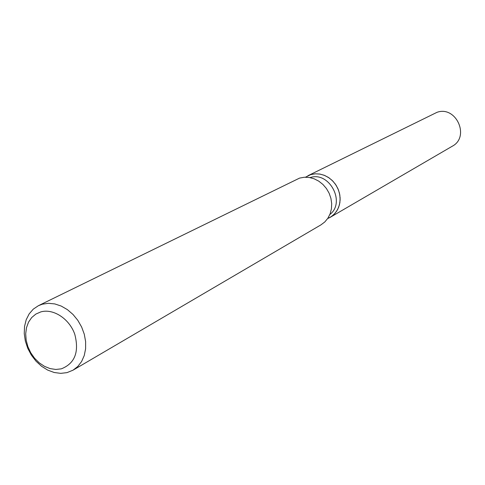 <?xml version="1.0" encoding="UTF-8"?>
<svg xmlns="http://www.w3.org/2000/svg" width="485" height="485" viewBox="0 0 485 485"><rect width="100%" height="100%" fill="white"/><g stroke="black" fill="none" stroke-linecap="round" stroke-linejoin="round"><path stroke-width="0.73" d="M310.06 177.613C329.145 170.884 346.017 202.306 329.861 214.491M310.776 174.612L315.347 173.806L320.076 174.103L324.738 175.485L329.103 177.892L332.965 181.208L336.129 185.282L338.451 189.914L339.809 194.873L340.143 199.929L339.433 204.828L337.73 209.338L335.105 213.248L331.698 216.371L327.672 218.559L330.236 217.316L333.753 214.673L336.608 211.254L338.682 207.198L339.876 202.688L340.13 197.916L339.439 193.091L337.827 188.429L335.365 184.136L332.158 180.402L328.357 177.389L324.125 175.237L319.657 174.03L315.141 173.818L310.776 174.612L305.459 177.195L310.776 174.612M38.43 305.683L299.572 178.098L304.331 177.237L309.26 177.474L314.141 178.795L318.766 181.154L322.925 184.452L326.435 188.538L329.139 193.236L330.916 198.341L331.691 203.621L331.425 208.847L330.139 213.782L327.896 218.22L324.792 221.96L320.967 224.852L73.053 370.164L66.978 372.638L60.698 373.359L54.174 372.498L47.706 370.097L41.571 366.278L36.042 361.216L31.367 355.135L27.742 348.309L25.335 341.034L24.25 333.632L24.541 326.429L26.196 319.748L29.155 313.892L33.289 309.127L38.43 305.683L42.298 304.204L48.397 303.301L54.793 303.925L61.213 306.059L67.373 309.618L72.992 314.444L77.818 320.336L81.638 327.023L84.281 334.213L85.621 341.573L85.609 348.788L84.251 355.529L81.613 361.501L77.824 366.448L73.053 370.164M40.764 311.916C53.223 308.278 69.3 318.7 74.739 334.153C79.388 351.904 74.914 363.471 61.31 368.849L55.842 369.455L50.149 368.612L44.529 366.369L39.249 362.847L34.568 358.221L30.707 352.716L27.863 346.599L26.166 340.179L25.699 333.753L26.499 327.648L28.524 322.155L31.689 317.554L35.835 314.08L40.764 311.916M307.914 175.746L436.955 112.344C456.07 105.3 470.311 136.903 452.256 146.234L330.236 217.316"/></g></svg>
